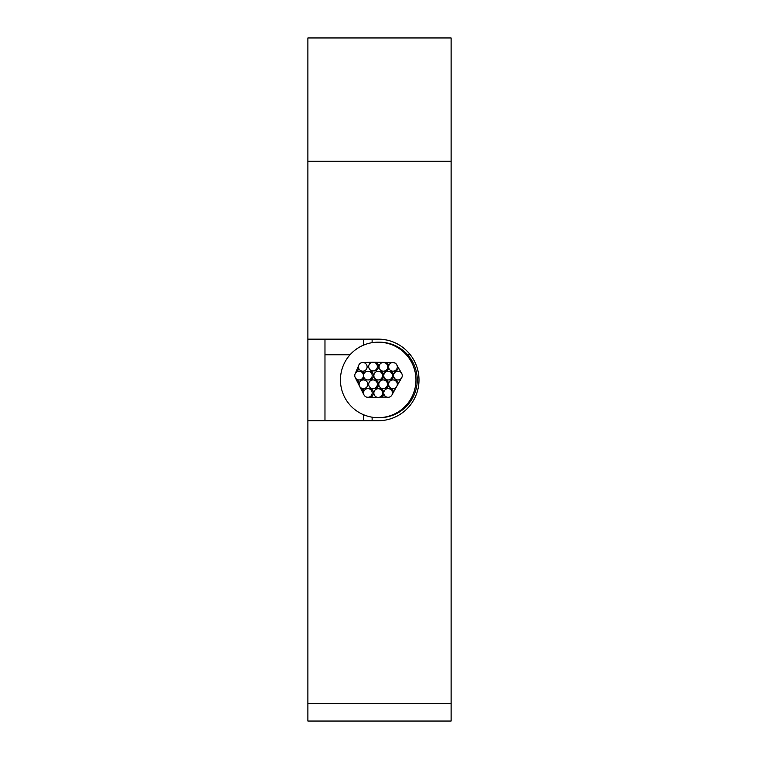 <?xml version="1.0" encoding="UTF-8"?>
<svg xmlns="http://www.w3.org/2000/svg" width="759" height="759" viewBox="0 0 759 759"><rect width="100%" height="100%" fill="white"/><g stroke="black" fill="none" stroke-linecap="round" stroke-linejoin="round"><path stroke-width="1.14" d="M451.112 703.688L451.112 721.05L307.888 721.05L307.888 420.733L378.2 420.733A40.796 40.796 0 0 0 418.996 379.936A40.796 40.796 0 0 0 378.2 339.14L307.888 339.14L307.888 37.95L451.112 37.95L451.112 703.688L307.888 703.688M410.306 354.766L407.621 354.766M408.949 353.134L407.526 351.569M407.185 351.227L406.027 350.108M398.826 344.738L396.388 343.419M386.777 340.051L382.688 339.387M373.03 388.617L374.329 388.617A4.336 4.336 -90 0 0 378.675 384.272A4.336 4.336 -90 0 0 374.329 379.936L373.03 379.936A4.336 4.336 -90 0 0 368.684 384.272A4.336 4.336 -90 0 0 373.03 388.617A4.336 4.336 -90 0 0 377.365 384.272A4.336 4.336 -90 0 0 373.03 379.936M388.712 383.456A4.336 4.336 -90 0 0 384.452 379.936L383.153 379.936A4.336 4.336 -90 0 0 378.807 384.272A4.336 4.336 -90 0 0 383.153 388.617A4.336 4.336 -90 0 0 387.488 384.272A4.336 4.336 -90 0 0 383.153 379.936M383.153 388.617L384.452 388.617A4.336 4.336 -90 0 0 388.712 385.088M383.798 375.022A4.336 4.336 -90 0 0 379.5 371.255L378.2 371.255A4.336 4.336 -90 0 0 373.855 375.591A4.336 4.336 -90 0 0 378.2 379.936A4.336 4.336 -90 0 0 382.536 375.591A4.336 4.336 -90 0 0 378.2 371.255M378.2 379.936L379.5 379.936A4.336 4.336 -90 0 0 383.798 376.16M367.109 366.853A4.336 4.336 -90 0 0 362.774 362.508A4.336 4.336 -90 0 0 358.438 366.853A4.336 4.336 -90 0 0 362.774 371.189A4.336 4.336 -90 0 0 367.109 366.853M362.774 362.508L362.774 362.508A4.336 4.336 90 0 1 363.286 362.536L364.567 362.536A4.336 4.336 -90 0 0 364.121 362.508M398.503 383.276A4.336 4.336 -90 0 0 394.282 379.936L392.982 379.936A4.336 4.336 -90 0 0 388.636 384.272A4.336 4.336 -90 0 0 392.982 388.617A4.336 4.336 -90 0 0 397.318 384.272A4.336 4.336 -90 0 0 392.982 379.936M392.982 388.617L394.282 388.617A4.336 4.336 -90 0 0 395.572 388.418M383.798 392.441A4.336 4.336 -90 0 0 379.5 388.722L378.2 388.722A4.336 4.336 -90 0 0 373.855 393.058A4.336 4.336 -90 0 0 378.2 397.393A4.336 4.336 -90 0 0 382.536 393.058A4.336 4.336 -90 0 0 378.2 388.722M381.094 397.099A4.336 4.336 -90 0 0 383.807 393.57M393.627 391.938A4.336 4.336 -90 0 0 389.405 388.617L388.105 388.617A4.336 4.336 -90 0 0 383.769 392.953A4.336 4.336 -90 0 0 388.105 397.289A4.336 4.336 -90 0 0 392.441 392.953A4.336 4.336 -90 0 0 388.105 388.617M370.326 397.137A4.336 4.336 -90 0 0 369.159 388.617L367.859 388.617A4.336 4.336 -90 0 0 363.523 392.953A4.336 4.336 -90 0 0 367.859 397.289A4.336 4.336 -90 0 0 372.195 392.953A4.336 4.336 -90 0 0 367.859 388.617M400.553 371.464A4.336 4.336 -90 0 0 399.225 371.255L397.925 371.255A4.336 4.336 -90 0 0 393.589 375.591A4.336 4.336 -90 0 0 397.925 379.936A4.336 4.336 -90 0 0 402.27 375.591A4.336 4.336 -90 0 0 397.925 371.255M397.925 379.936L399.225 379.936A4.336 4.336 -90 0 0 400.553 379.728M364.13 373.371A4.336 4.336 -90 0 0 360.402 371.255L359.102 371.255A4.336 4.336 -90 0 0 354.766 375.591A4.336 4.336 -90 0 0 359.102 379.936A4.336 4.336 -90 0 0 363.438 375.591A4.336 4.336 -90 0 0 359.102 371.255M359.102 379.936L360.402 379.936A4.336 4.336 -90 0 0 364.13 377.821M392.982 371.189A4.336 4.336 -90 0 0 397.318 366.853A4.336 4.336 -90 0 0 392.982 362.508A4.336 4.336 -90 0 0 388.636 366.853A4.336 4.336 -90 0 0 392.982 371.189L394.282 371.189A4.336 4.336 -90 0 0 398.494 367.887M373.03 370.876A4.336 4.336 -90 0 0 377.365 366.54A4.336 4.336 -90 0 0 373.03 362.195A4.336 4.336 -90 0 0 368.684 366.54A4.336 4.336 -90 0 0 373.03 370.876L374.329 370.876A4.336 4.336 -90 0 0 378.675 366.54A4.336 4.336 -90 0 0 375.098 362.261M388.105 397.289L388.105 397.289A4.336 4.336 -90 0 0 391.9 395.05L396.359 386.995A4.336 4.336 -90 0 0 397.023 385.847L401.682 377.764A4.336 4.336 -90 0 0 401.682 373.428L396.151 363.884M378.2 397.393L378.2 397.393A4.336 4.336 -90 0 0 379.785 397.099L386.805 397.099M415.951 379.936A37.76 37.76 -90 0 0 378.2 342.176A37.76 37.76 -90 0 0 340.44 379.936A37.76 37.76 -90 0 0 378.2 417.687A37.76 37.76 -90 0 0 415.951 379.936M395.249 363.153L393.143 362.517M373.03 362.195L373.03 362.195A4.336 4.336 -90 0 1 373.437 362.214L392.877 362.508M363.286 362.536L372.859 362.195M355.221 373.646L358.58 365.734M359.529 386.16L355.24 377.584M363.931 394.803L359.595 386.293M364.102 395.135L365.183 396.369M367.214 397.242L378.039 397.393M378.2 417.687L379.481 417.687A37.76 37.76 -90 0 0 417.241 379.936A37.76 37.76 -90 0 0 379.481 342.176L378.2 342.176M370.307 397.137L369.159 397.099M363.675 391.786L361.929 388.342M359.273 383.067L357.565 379.652M357.366 371.616L358.722 368.419M367.783 384.272A4.336 4.336 -90 0 0 363.438 379.936A4.336 4.336 -90 0 0 359.102 384.272A4.336 4.336 -90 0 0 363.438 388.617A4.336 4.336 -90 0 0 367.783 384.272M393.665 374.766A4.336 4.336 -90 0 0 389.405 371.255L388.105 371.255A4.336 4.336 -90 0 0 383.769 375.591A4.336 4.336 -90 0 0 388.105 379.936A4.336 4.336 -90 0 0 392.441 375.591A4.336 4.336 -90 0 0 388.105 371.255M388.105 379.936L389.405 379.936A4.336 4.336 -90 0 0 393.665 376.426M367.859 379.936L369.159 379.936A4.336 4.336 -90 0 0 373.504 375.591A4.336 4.336 -90 0 0 369.159 371.255L367.859 371.255A4.336 4.336 -90 0 0 363.523 375.591A4.336 4.336 -90 0 0 367.859 379.936A4.336 4.336 -90 0 0 372.195 375.591A4.336 4.336 -90 0 0 367.859 371.255M388.845 365.534A4.336 4.336 -90 0 0 384.832 362.508M383.409 371.189A4.336 4.336 -90 0 0 387.745 366.853A4.336 4.336 -90 0 0 383.409 362.508A4.336 4.336 -90 0 0 379.064 366.853A4.336 4.336 -90 0 0 383.409 371.189L384.709 371.189A4.336 4.336 -90 0 0 388.845 368.162M372.119 420.733L372.119 417.203M372.119 397.194L372.119 396.122M372.119 389.784L372.119 388.523M372.119 380.031L372.119 378.769M372.119 372.422L372.119 370.781M372.119 342.67L372.119 339.14M363.438 420.733L363.438 414.689M363.438 391.321L363.438 388.617L364.747 388.617M364.747 379.936L363.438 379.936L363.438 378.694M363.438 372.498L363.438 371.189M363.438 345.184L363.438 339.14M324.975 339.14L324.975 420.733L307.888 420.733L307.888 339.14M307.888 161.202L451.112 161.202M324.975 354.766L350.051 354.766M364.073 371.189L362.774 371.189"/></g></svg>
